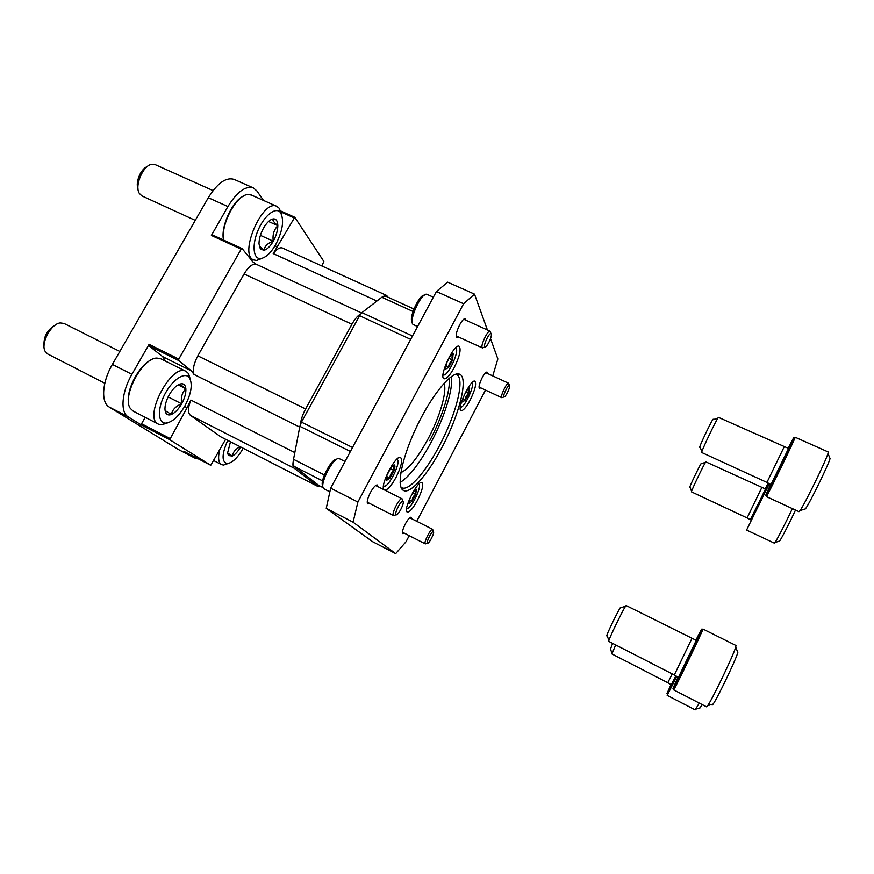 <?xml version="1.0" encoding="UTF-8"?>
<svg xmlns="http://www.w3.org/2000/svg" width="874" height="874" viewBox="0 0 874 874"><rect width="100%" height="100%" fill="white"/><g stroke="black" fill="none" stroke-linecap="round" stroke-linejoin="round"><path stroke-width="1.31" d="M263.5 200.419L256.912 190.958L253.362 187.921C245.528 185.583 237.051 191.788 227.917 206.559L211.388 235.434L241.158 249.145L178.799 359.105L178.646 360.514L191.559 370.991L193.995 374.422L299.716 427.102M280.652 210.962L294.757 217.255L273.212 253.569L376.902 301.038M321.84 265.958L323.872 261.468L294.757 217.255M253.362 187.921L234.123 179.388C226.06 176.941 217.462 183.048 208.307 197.71L112.375 364.425C102.05 381.927 100.761 402.488 109.217 407.044L178.318 449.465L195.47 458.391L198.649 459.003M178.799 359.105L149.083 344.356L131.93 374.323C121.606 391.945 120.066 412.484 128.26 416.909L141.435 425.037L169.698 439.688L210.754 465.285L225.634 439.327M210.754 465.285L184.72 451.771L195.47 458.391M388.045 297.215L386.603 295.445L282.466 248.03C279.888 247.113 276.807 248.959 273.212 253.569M184.622 406.443L187.102 407.699L190.838 400.052C187.888 407.743 187.757 412.856 190.456 415.379L220.914 436.913L318.027 486.523L320.354 486.283M187.102 407.699L169.698 439.688M211.388 235.434L212.371 234.888L242.109 248.577L253.045 262.047L256.137 264.21C252.411 263.577 248.391 266.832 244.086 273.955L197.841 355.838C193.799 363.508 192.509 369.702 193.995 374.422M242.109 248.577L241.158 249.145M386.603 295.445L382.954 296.472M360.689 313.963C357.87 315.448 354.953 318.868 351.927 324.254L305.627 408.966C302.633 414.593 300.918 419.651 300.503 424.152M165.656 361.224L162.608 356.581L191.559 370.991M293.249 461.232C292.626 464.837 292.932 467.153 294.167 468.191L318.027 486.523M149.083 344.356L148.941 345.765L178.646 360.514M148.941 345.765L162.608 356.581M145.204 417.313L141.555 423.748L169.84 438.398M141.555 423.748L141.435 425.037M280.98 211.989L293.904 217.757M240.208 446.767C235.674 448.854 233.074 451.934 232.397 456.031L228.409 455.518L227.644 452.798L230.474 441.807M240.612 446.975C237.936 451.53 235.193 454.546 232.397 456.031L227.874 453.202M243.201 448.307C237.652 457.79 232.353 462.892 227.306 463.602C221.548 462.051 221.69 454.316 227.721 440.398M228.07 463.537L223.536 465.066L221.504 464.607C218.467 462.75 217.834 457.943 219.603 450.197M258.999 243.857C259.021 238.864 260.55 233.577 263.587 228.005C266.756 222.619 269.924 219.593 273.092 218.915L273.005 219.079C272.404 220.314 274.01 222.499 277.834 225.667C273.901 229.742 272.382 234.909 273.278 241.191C267.794 243.081 264.68 246.118 263.948 250.292L259.589 246.206L260.376 248.992L258.999 243.857M273.092 218.915L273.409 218.882C276.239 218.839 277.724 221.1 277.834 225.667C277.735 230.616 276.217 235.794 273.278 241.191C270.219 246.435 267.116 249.472 263.948 250.292L260.376 248.992M275.736 244.534C270.711 253.132 265.663 257.797 260.627 258.551C253.165 259.294 251.723 244.786 258.18 230.004C264.505 215.157 276.042 206.406 280.521 212.601C284.367 220.03 282.772 230.67 275.736 244.534M262.298 258.234L256.661 260.452L253.722 259.939C238.34 254.815 262.703 198.267 276.883 206.384L279.243 208.285L281.428 214.097M223.624 240.066C220.51 224.651 236.395 194.858 247.834 194.541L251.384 195.022L276.883 206.384M223.547 240.033C220.434 227.262 232.069 201.26 243.201 196.246M195.273 220.357L141.927 195.907L139.37 193.46C134.323 186.031 142.921 165.547 151.639 164.301L155.113 164.585L213.048 190.587M137.983 188.478C135.241 182.273 140.889 168.802 147.16 166.65M268.547 221.483L277.834 225.667M260.397 235.335L273.278 241.191M165.022 410.179C164.673 405.733 166.071 400.62 169.228 394.829C172.549 389.17 176.056 385.598 179.76 384.101L185.867 388.755C182.065 392.546 180.667 397.561 181.683 403.799C175.882 406.082 172.44 409.644 171.359 414.484L165.525 410.802L166.06 413.326L165.022 410.179M179.76 384.101L181.595 383.73C184.086 383.762 185.507 385.434 185.867 388.755C186.129 393.169 184.731 398.183 181.683 403.799C178.471 409.305 175.029 412.867 171.359 414.484C169.021 415.368 167.251 414.986 166.06 413.326M184.84 406.071C178.569 416.603 172.233 422.284 165.831 423.103C157.833 423.508 157.189 408.606 164.957 394.01C172.582 379.338 185.255 371.308 189.538 377.918C192.826 384.385 191.253 393.77 184.84 406.071M167.797 422.808L161.614 424.83L158.434 424.141C142.549 417.859 171.828 362.273 186.118 371.428L188.533 373.559L190.445 379.655M158.434 424.141L133.165 411.108L130.368 408.453C121.573 396.971 142.407 357.597 156.949 358.078L160.75 358.777L186.118 371.428M128.686 403.417C125.495 390.754 139.479 364.316 151.803 359.618M104.814 383.249L47.655 353.97L45.087 351.25C40.466 343.395 51.02 323.73 60.24 322.932L63.999 323.424L119.847 351.446M44.05 346.028C43.405 336.818 47.141 329.837 55.27 325.095M178.132 384.866L185.867 388.755M168.125 396.916L181.683 403.799M699.877 707.907L702.357 704.652M676.771 676.454L667.179 695.365L695.158 709.852L699.298 703.078M670.992 684.648L666.993 693.475L675.973 675.973M672.237 673.909L667.791 682.703L671.265 684.812L675.831 675.886M667.791 682.703L611.931 653.949L615.667 644.925M612.019 653.391L610.489 649.054L612.619 643.373M779.051 541.214L779.641 541.017C781.64 538.34 789.845 522.335 795.493 510.055M769.317 483.704L746.582 530.07L774.375 543.169L775.019 542.492C777.161 539.542 785.923 522.444 792.357 508.602M750.296 519.702L768.519 483.267M768.17 483.082L765.22 488.905M747.106 517.921L750.558 519.844L765.504 489.003L705.93 461.909C705.569 460.762 690.384 492.368 691.52 491.887L747.106 517.921L761.789 487.605M691.596 491.374L690.012 487.222C687.652 490.27 702.193 460.019 701.298 463.733L705.569 462.291M804.495 509.16L805.457 508.854C809.553 503.5 828.323 465.187 830.06 458.599L829.688 457.692M799 511.661L800.027 510.569C804.55 504.549 825.963 460.806 827.973 453.442L828.202 451.967L795.143 437.24C796.651 435.842 766.094 498.759 766.323 496.585L799 511.661M770.628 484.425L766.17 494.236C760.806 507.226 800.027 426.479 793.166 438.639L788.162 448.296M766.924 482.404L770.977 484.622L788.545 448.438L718.57 417.401C718.013 416.013 700.293 453.082 701.767 452.535L766.924 482.404L784.175 446.843M701.888 451.727L700.074 447.062C696.862 451.192 714.32 414.647 713.162 419.673L718.013 418.023M712.135 704.324C711.895 705.427 712.234 705.329 713.151 704.029C717.434 698.315 736.061 659.378 737.809 652.517L737.427 651.512M706.574 706.826L707.678 705.646C712.408 699.2 733.701 654.746 735.722 647.099L735.963 645.493L702.914 629.018C704.531 627.466 673.461 691.957 673.614 689.826L706.574 706.826M678.027 677.219L673.493 687.303C667.944 700.915 708.115 617.557 700.893 630.449L695.868 640.205M674.324 674.968L678.399 677.437L696.261 640.369L626.221 605.584C625.686 604.054 607.255 641.833 608.763 641.396L674.313 674.968L691.891 638.544M608.905 640.5L607.146 635.616C603.759 639.855 622.037 602.415 620.737 607.747L625.62 606.239M485.529 390.088L416.756 521.297M409.218 535.675L406.028 541.76L395.682 553.635L353.085 522.182L357.892 502.037L463.613 303.737L474.506 294.123L487.419 329.979M353.085 522.182L326.242 508.362L372.706 541.749L395.682 553.635M326.242 508.362L330.667 488.173L357.892 502.037M330.667 488.173L436.399 291.523L463.613 303.737M436.399 291.523L447.674 282.171L474.506 294.123M490.522 338.599L497.852 358.941L492.75 375.907M458.446 336.96L456.785 337.539C455.452 335.802 456.414 331.552 459.68 324.8C462.106 320.441 463.996 318.398 465.361 318.649L466.017 320.288M369.582 503.38L367.823 503.883C366.545 502.397 367.419 498.595 370.445 492.466C373.406 487.222 375.722 484.742 377.404 485.004L378.027 486.709M480.733 387.848L479.411 388.395C478.471 387.029 479.389 383.478 482.164 377.754C484.316 373.821 485.933 371.942 487.026 372.095L487.452 373.46M404.203 533.107L402.816 533.621C401.909 532.441 402.75 529.218 405.339 523.941C407.896 519.331 409.819 517.102 411.119 517.233L411.523 518.653M442.091 447.138C459.407 414.757 468.912 377.229 459.484 374.148C452.087 370.707 432.444 393.945 417.28 425.419C402.018 456.862 396.009 486.687 403.296 490.347C410.212 494.75 427.932 474.363 442.091 447.138M384.931 490.183C387.848 489.757 391.541 485.507 396.009 477.433C401.242 466.825 402.783 460.194 400.642 457.561C395.966 454.065 379.48 485.944 384.036 489.735M470.103 400.194C475.052 390.044 476.658 383.73 474.91 381.228C470.868 378.387 456.283 409.338 461.057 410.616C463.133 410.889 466.148 407.415 470.103 400.194M417.488 500.31C422.208 490.729 423.715 484.83 422.011 482.579C417.947 479.542 402.411 510.58 407.273 512.055C409.633 512.295 413.041 508.384 417.488 500.31M454.163 367.692C459.68 356.373 461.33 349.229 459.123 346.279C454.174 342.947 438.3 377.175 444.047 378.77C446.494 379.152 449.859 375.47 454.163 367.692M323.183 487.725L318.835 485.474L294.407 466.541C293.14 465.471 292.856 463.067 293.533 459.331L299.869 426.315L301.443 422.131L359.585 315.7L361.945 312.63L381.807 297.236L385.598 296.1L413.915 309.003M457.31 373.875L456.425 374.454M400.849 472.637C408.803 468.934 417.947 457.561 428.26 438.529C439.862 416.789 447.248 391.607 444.09 383.227M400.958 487.189L401.789 487.747C408.726 491.57 425.813 471.862 439.48 445.631C456.206 414.374 465.416 378.114 456.512 374.575L455.551 374.269M453.103 353.752L452.022 354.188L453.508 354.156C451.902 355.51 451.596 357.477 452.59 360.055C449.99 361.912 448.679 364.382 448.657 367.462L445.598 369.057L446.483 363.169L450.471 355.674L453.103 353.752L452.59 360.055L448.657 367.462L445.598 369.057M455.267 348.223L455.769 348.365C460.106 350.256 447.696 376.989 443.468 374.87L443.042 374.575M455.791 347.71L455.857 348.42M443.566 374.891L442.987 375.307M445.631 366.053L448.657 367.462M448.755 358.274L452.59 360.055M466.126 391.17L468.464 388.318L469.699 388.264C468.202 389.433 467.896 391.17 468.781 393.464C466.421 395.146 465.23 397.408 465.219 400.226L462.543 401.865L463.122 397.539M469.404 387.969L468.781 393.464L465.219 400.226L462.543 401.865M471.643 383.009L471.818 383.085C475.434 384.604 463.985 408.89 460.511 407.066L460.347 406.978M462.685 399.036L465.219 400.226M465.689 392L468.781 393.464M412.615 492.827L416.461 489.396C415.052 490.38 414.833 491.975 415.806 494.16C413.402 495.875 412.178 498.191 412.146 501.108L409.108 503.369L409.84 498.355M416.275 489.265L415.806 494.16L412.146 501.108L409.108 503.369M418.635 484.283L418.843 484.382C422.513 486.031 410.343 510.361 406.814 508.428L406.618 508.318M409.371 499.709L412.146 501.108M412.736 492.619L415.806 494.16M394.338 464.935L393.617 465.197L394.6 465.11C393.092 466.257 392.885 468.049 393.988 470.496C391.344 472.386 389.99 474.921 389.935 478.122C387.652 478.22 386.483 478.919 386.439 480.197L386.439 480.471C385.849 479.717 386.046 477.936 387.018 475.106L391.115 467.382L394.6 465.11C395.157 465.908 394.961 467.699 393.988 470.496L389.935 478.122L386.439 480.471M396.632 459.396L397.189 459.571C401.603 461.625 388.285 488.348 383.97 486.075L383.489 485.726M397.244 458.839L397.299 459.648M384.101 486.119L383.424 486.556M386.581 476.45L389.935 478.122M390.241 468.628L393.988 470.496M424.229 295.226C419.149 294.538 408.333 318.606 412.2 321.949M433.351 297.182L426.829 294.287C421.257 292.255 408.016 321.698 413.216 324.516L417.564 326.559M490.609 332.557L490.117 331.191C487.736 329.607 479.706 347.218 482.47 347.95L483.825 347.426M491.286 334.032L491.002 333.66C489.123 332.382 482.71 346.432 484.906 347C486.567 348.136 492.379 336.315 491.286 334.032M508.941 384.167L508.624 383.26C506.854 381.993 499.742 397.189 501.851 397.714L502.747 397.386M509.564 385.653L509.378 385.412C507.991 384.396 502.321 396.501 503.992 396.916C505.248 397.834 510.427 387.368 509.564 385.653M432.98 530.332L432.674 529.371C430.893 527.994 423.18 543.278 425.332 543.912L426.293 543.595M433.449 531.654L433.384 531.6C431.974 530.496 425.824 542.678 427.539 543.169C428.916 544.207 434.859 532.616 433.449 531.654M336.457 459.44C331.191 458.653 319.152 482.219 322.888 486.02M345.022 461.472L339.21 458.61C333.507 456.239 318.562 485.507 323.839 488.73L329.859 491.854M402.553 500.299L402.084 498.814C399.669 497.044 390.754 514.688 393.606 515.594L395.081 515.092M403.001 501.447L402.881 501.37C400.98 499.95 393.868 514.021 396.141 514.72C397.998 516.042 404.837 502.79 403.001 501.447M227.917 206.559L208.307 197.71M131.93 374.323L112.375 364.425M128.26 416.909L109.217 407.044M195.131 458.195L178.318 449.465M256.137 264.21L361.563 312.958M275.004 245.791L277.506 246.938M244.086 273.955L351.927 324.254M197.841 355.838L305.627 408.966M190.838 400.052L294.822 452.59M190.456 415.379L294.167 468.191M220.598 436.727L317.786 486.359M318.835 485.474L323.172 487.681M294.407 466.541L322.572 480.875M293.533 459.331L324.363 474.964M299.869 426.315L350.398 451.476M301.443 422.131L352.528 447.51M359.585 315.7L410.671 339.374M361.945 312.63L412.484 335.998M381.807 297.236L413.009 311.472M429.746 440.66C442.168 417.302 450.744 390.372 449.236 378.202M400.128 482.514C409.655 476.396 420.088 462.794 431.428 441.72C444.549 417.051 453.475 388.548 451.388 376.53M227.863 453.202L228.409 455.518M227.306 463.602L223.536 465.066M221.504 464.607L213.813 460.631M280.521 212.601L279.243 208.285M260.627 258.551L256.661 260.452M253.722 259.939L249.909 258.191M179.847 384.484L181.595 383.73M189.538 377.918L188.533 373.559M165.831 423.103L161.614 424.83M700.5 707.721L695.835 709.131M779.641 541.017L775.019 542.492M830.06 458.599L827.973 453.442M805.457 508.854L800.027 510.569M737.809 652.517L735.722 647.099M713.151 704.029L707.678 705.646M401.013 487.364L403.296 490.347M455.736 374.214L459.484 374.148M445.576 368.522L445.86 369.363M462.499 401.385L462.739 402.095M456.13 335.9L482.47 347.95L484.906 347M463.701 319.239L490.117 331.191M491.002 333.66L490.128 331.202M478.985 387.029L501.851 397.714L503.992 396.916M485.704 372.652L508.624 383.26L509.378 385.412M402.422 532.2L425.332 543.912M409.742 517.747L432.674 529.371L433.384 531.6M427.539 543.169L425.343 543.923M367.2 502.168L393.606 515.594L396.141 514.72M375.645 485.507L402.084 498.814L402.881 501.37"/></g></svg>
